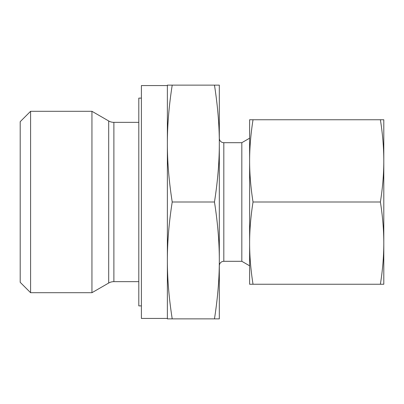 <?xml version="1.0" encoding="UTF-8"?>
<svg xmlns="http://www.w3.org/2000/svg" width="404" height="404" viewBox="0 0 404 404"><rect width="100%" height="100%" fill="white"/><g stroke="black" fill="none" stroke-linecap="round" stroke-linejoin="round"><path stroke-width="0.61" d="M30.588 111.297L20.2 121.685L20.2 282.315L30.588 292.703L30.588 111.297L91.945 111.297L91.945 292.703L108.691 283.037A10.388 10.388 0 0 1 113.883 281.644L113.883 122.356A10.388 10.388 0 0 1 108.691 120.963L91.945 111.297M141.4 305.884L138.804 305.884L138.804 98.116L141.4 98.116M167.372 318.438L141.4 318.438L141.4 85.562L167.372 85.562M219.316 265.802A4.5 4.5 0 0 1 223.816 261.302L223.816 142.698A4.5 4.5 0 0 1 219.316 138.198M223.816 261.302L241.824 261.302L241.824 142.698L249.616 138.198M172.215 202C168.958 181.189 167.347 161.711 167.372 143.566C167.347 125.417 168.958 105.939 172.215 85.128L167.372 85.128L167.372 260.434C167.347 242.289 168.958 222.811 172.215 202L214.468 202C217.726 222.811 219.342 242.289 219.316 260.434C219.342 278.583 217.726 298.061 214.468 318.872L219.316 318.872L219.316 143.566C219.342 161.711 217.726 181.189 214.468 202M172.215 85.128L214.468 85.128C217.726 105.939 219.342 125.417 219.316 143.566L219.316 85.128L214.468 85.128M172.215 318.872C168.958 298.061 167.347 278.583 167.372 260.434L167.372 318.872L214.468 318.872M380.391 284.244L383.8 284.244L383.8 160.878C383.795 173.962 382.659 187.668 380.391 202C382.659 216.332 383.795 230.038 383.8 243.122C383.795 256.207 382.659 269.912 380.391 284.244L253.025 284.244C250.758 269.912 249.621 256.207 249.616 243.122C249.621 230.038 250.758 216.332 253.025 202C250.758 187.668 249.621 173.962 249.616 160.878C249.621 147.793 250.758 134.088 253.025 119.756L249.616 119.756L249.616 284.244L253.025 284.244M380.391 202L253.025 202M380.391 119.756C382.659 134.088 383.795 147.793 383.8 160.878L383.8 119.756L253.025 119.756M108.691 283.037L108.691 120.963M113.883 122.356L138.804 122.356M223.816 142.698L241.824 142.698M241.824 261.302L249.616 265.802M113.883 281.644L138.804 281.644M30.588 292.703L91.945 292.703"/></g></svg>
